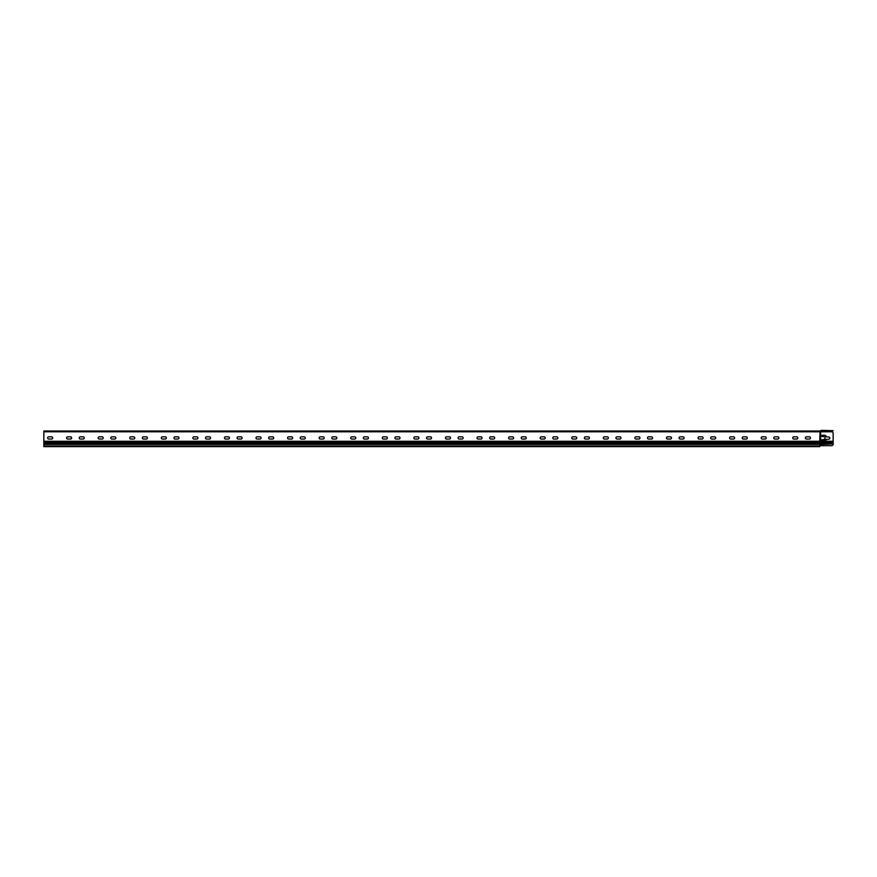 <?xml version="1.0" encoding="UTF-8"?>
<svg xmlns="http://www.w3.org/2000/svg" width="877" height="877" viewBox="0 0 877 877"><rect width="100%" height="100%" fill="white"/><g stroke="black" fill="none" stroke-linecap="round" stroke-linejoin="round"><path stroke-width="1.32" d="M831.571 445.68L820.675 445.68L820.675 431.791L831.571 431.791A1.579 1.579 0 0 1 833.15 433.37L833.117 444.42A1.579 1.579 0 0 1 831.571 445.68L819.732 445.68L819.732 446.634L43.85 446.634L43.85 441.263L819.732 441.263L820.05 431.002A0.833 0.833 0 0 0 820.62 430.771A1.458 1.458 0 0 1 821.628 430.366L822.736 430.366M824.939 436.834L822.418 436.516A0.636 0.636 0 0 1 821.782 435.891A0.636 0.636 0 0 1 822.418 435.255L824.621 435.255A1.579 1.579 0 0 1 826.2 436.834L828.732 436.998A1.107 1.107 0 0 1 829.839 438.094A1.107 1.107 0 0 1 828.732 439.202L826.2 439.366A1.579 1.579 0 0 1 824.621 440.945L822.418 440.945A0.636 0.636 0 0 1 821.782 440.309A0.636 0.636 0 0 1 822.418 439.673L824.939 439.366L824.939 436.834L824.939 439.366M819.732 431.32L820.203 431.309A1.14 1.14 0 0 1 820.993 431.627A1.14 1.14 0 0 0 821.223 431.791L43.85 431.791L43.85 441.263M833.15 443.905L820.203 444.42L820.203 441.263L819.732 442.052L43.85 442.052M826.2 439.366A1.579 1.579 0 0 1 824.621 440.945M822.418 440.945A0.636 0.636 0 0 1 821.782 440.309A0.636 0.636 0 0 1 822.418 439.673L824.621 439.673M828.732 436.998A1.107 1.107 0 0 1 829.839 438.094A1.107 1.107 0 0 1 828.732 439.202M824.621 435.255A1.579 1.579 0 0 1 826.2 436.834M822.418 436.516A0.636 0.636 0 0 1 821.782 435.891A0.636 0.636 0 0 1 822.418 435.255M820.203 445.68L819.732 442.052L833.15 442.052M43.85 444.42L819.732 444.42L819.732 445.68M48.739 439.048A1.107 1.107 0 0 1 47.643 437.941A1.107 1.107 0 0 1 48.739 436.834L51.59 436.834A1.107 1.107 0 0 1 52.686 437.941A1.107 1.107 0 0 1 51.59 439.048L48.739 439.048A1.107 1.107 0 0 1 47.643 437.941A1.107 1.107 0 0 1 48.739 436.834M80.311 439.048A1.107 1.107 0 0 1 79.215 437.941A1.107 1.107 0 0 1 80.311 436.834L83.162 436.834A1.107 1.107 0 0 1 84.258 437.941A1.107 1.107 0 0 1 83.162 439.048L80.311 439.048A1.107 1.107 0 0 1 79.215 437.941A1.107 1.107 0 0 1 80.311 436.834M111.883 439.048A1.107 1.107 0 0 1 110.787 437.941A1.107 1.107 0 0 1 111.883 436.834L114.734 436.834A1.107 1.107 0 0 1 115.83 437.941A1.107 1.107 0 0 1 114.734 439.048L111.883 439.048A1.107 1.107 0 0 1 110.787 437.941A1.107 1.107 0 0 1 111.883 436.834M143.455 439.048A1.107 1.107 0 0 1 142.359 437.941A1.107 1.107 0 0 1 143.455 436.834L146.306 436.834A1.107 1.107 0 0 1 147.402 437.941A1.107 1.107 0 0 1 146.306 439.048L143.455 439.048A1.107 1.107 0 0 1 142.359 437.941A1.107 1.107 0 0 1 143.455 436.834M175.027 439.048A1.107 1.107 0 0 1 173.931 437.941A1.107 1.107 0 0 1 175.027 436.834L177.878 436.834A1.107 1.107 0 0 1 178.974 437.941A1.107 1.107 0 0 1 177.878 439.048L175.027 439.048A1.107 1.107 0 0 1 173.931 437.941A1.107 1.107 0 0 1 175.027 436.834M206.599 439.048A1.107 1.107 0 0 1 205.503 437.941A1.107 1.107 0 0 1 206.599 436.834L209.45 436.834A1.107 1.107 0 0 1 210.546 437.941A1.107 1.107 0 0 1 209.45 439.048L206.599 439.048A1.107 1.107 0 0 1 205.503 437.941A1.107 1.107 0 0 1 206.599 436.834M238.171 439.048A1.107 1.107 0 0 1 237.075 437.941A1.107 1.107 0 0 1 238.171 436.834L241.022 436.834A1.107 1.107 0 0 1 242.118 437.941A1.107 1.107 0 0 1 241.022 439.048L238.171 439.048A1.107 1.107 0 0 1 237.075 437.941A1.107 1.107 0 0 1 238.171 436.834M269.743 439.048A1.107 1.107 0 0 1 268.647 437.941A1.107 1.107 0 0 1 269.743 436.834L272.594 436.834A1.107 1.107 0 0 1 273.69 437.941A1.107 1.107 0 0 1 272.594 439.048L269.743 439.048A1.107 1.107 0 0 1 268.647 437.941A1.107 1.107 0 0 1 269.743 436.834M301.315 439.048A1.107 1.107 0 0 1 300.219 437.941A1.107 1.107 0 0 1 301.315 436.834L304.166 436.834A1.107 1.107 0 0 1 305.262 437.941A1.107 1.107 0 0 1 304.166 439.048L301.315 439.048A1.107 1.107 0 0 1 300.219 437.941A1.107 1.107 0 0 1 301.315 436.834M332.887 439.048A1.107 1.107 0 0 1 331.791 437.941A1.107 1.107 0 0 1 332.887 436.834L335.738 436.834A1.107 1.107 0 0 1 336.834 437.941A1.107 1.107 0 0 1 335.738 439.048L332.887 439.048A1.107 1.107 0 0 1 331.791 437.941A1.107 1.107 0 0 1 332.887 436.834M364.459 439.048A1.107 1.107 0 0 1 363.363 437.941A1.107 1.107 0 0 1 364.459 436.834L367.31 436.834A1.107 1.107 0 0 1 368.406 437.941A1.107 1.107 0 0 1 367.31 439.048L364.459 439.048A1.107 1.107 0 0 1 363.363 437.941A1.107 1.107 0 0 1 364.459 436.834M396.031 439.048A1.107 1.107 0 0 1 394.935 437.941A1.107 1.107 0 0 1 396.031 436.834L398.882 436.834A1.107 1.107 0 0 1 399.978 437.941A1.107 1.107 0 0 1 398.882 439.048L396.031 439.048A1.107 1.107 0 0 1 394.935 437.941A1.107 1.107 0 0 1 396.031 436.834M427.603 439.048A1.107 1.107 0 0 1 426.507 437.941A1.107 1.107 0 0 1 427.603 436.834L430.454 436.834A1.107 1.107 0 0 1 431.55 437.941A1.107 1.107 0 0 1 430.454 439.048L427.603 439.048A1.107 1.107 0 0 1 426.507 437.941A1.107 1.107 0 0 1 427.603 436.834M459.175 439.048A1.107 1.107 0 0 1 458.079 437.941A1.107 1.107 0 0 1 459.175 436.834L462.026 436.834A1.107 1.107 0 0 1 463.122 437.941A1.107 1.107 0 0 1 462.026 439.048L459.175 439.048A1.107 1.107 0 0 1 458.079 437.941A1.107 1.107 0 0 1 459.175 436.834M490.747 439.048A1.107 1.107 0 0 1 489.651 437.941A1.107 1.107 0 0 1 490.747 436.834L493.598 436.834A1.107 1.107 0 0 1 494.694 437.941A1.107 1.107 0 0 1 493.598 439.048L490.747 439.048A1.107 1.107 0 0 1 489.651 437.941A1.107 1.107 0 0 1 490.747 436.834M522.319 439.048A1.107 1.107 0 0 1 521.223 437.941A1.107 1.107 0 0 1 522.319 436.834L525.17 436.834A1.107 1.107 0 0 1 526.266 437.941A1.107 1.107 0 0 1 525.17 439.048L522.319 439.048A1.107 1.107 0 0 1 521.223 437.941A1.107 1.107 0 0 1 522.319 436.834M553.891 439.048A1.107 1.107 0 0 1 552.795 437.941A1.107 1.107 0 0 1 553.891 436.834L556.742 436.834A1.107 1.107 0 0 1 557.838 437.941A1.107 1.107 0 0 1 556.742 439.048L553.891 439.048A1.107 1.107 0 0 1 552.795 437.941A1.107 1.107 0 0 1 553.891 436.834M585.463 439.048A1.107 1.107 0 0 1 584.367 437.941A1.107 1.107 0 0 1 585.463 436.834L588.314 436.834A1.107 1.107 0 0 1 589.41 437.941A1.107 1.107 0 0 1 588.314 439.048L585.463 439.048A1.107 1.107 0 0 1 584.367 437.941A1.107 1.107 0 0 1 585.463 436.834M617.035 439.048A1.107 1.107 0 0 1 615.939 437.941A1.107 1.107 0 0 1 617.035 436.834L619.886 436.834A1.107 1.107 0 0 1 620.982 437.941A1.107 1.107 0 0 1 619.886 439.048L617.035 439.048A1.107 1.107 0 0 1 615.939 437.941A1.107 1.107 0 0 1 617.035 436.834M648.607 439.048A1.107 1.107 0 0 1 647.511 437.941A1.107 1.107 0 0 1 648.607 436.834L651.458 436.834A1.107 1.107 0 0 1 652.554 437.941A1.107 1.107 0 0 1 651.458 439.048L648.607 439.048A1.107 1.107 0 0 1 647.511 437.941A1.107 1.107 0 0 1 648.607 436.834M680.179 439.048A1.107 1.107 0 0 1 679.083 437.941A1.107 1.107 0 0 1 680.179 436.834L683.03 436.834A1.107 1.107 0 0 1 684.126 437.941A1.107 1.107 0 0 1 683.03 439.048L680.179 439.048A1.107 1.107 0 0 1 679.083 437.941A1.107 1.107 0 0 1 680.179 436.834M711.751 439.048A1.107 1.107 0 0 1 710.655 437.941A1.107 1.107 0 0 1 711.751 436.834L714.602 436.834A1.107 1.107 0 0 1 715.698 437.941A1.107 1.107 0 0 1 714.602 439.048L711.751 439.048A1.107 1.107 0 0 1 710.655 437.941A1.107 1.107 0 0 1 711.751 436.834M743.323 439.048A1.107 1.107 0 0 1 742.227 437.941A1.107 1.107 0 0 1 743.323 436.834L746.174 436.834A1.107 1.107 0 0 1 747.27 437.941A1.107 1.107 0 0 1 746.174 439.048L743.323 439.048A1.107 1.107 0 0 1 742.227 437.941A1.107 1.107 0 0 1 743.323 436.834M774.895 439.048A1.107 1.107 0 0 1 773.799 437.941A1.107 1.107 0 0 1 774.895 436.834L777.746 436.834A1.107 1.107 0 0 1 778.842 437.941A1.107 1.107 0 0 1 777.746 439.048L774.895 439.048A1.107 1.107 0 0 1 773.799 437.941A1.107 1.107 0 0 1 774.895 436.834M806.467 439.048A1.107 1.107 0 0 1 805.371 437.941A1.107 1.107 0 0 1 806.467 436.834L809.318 436.834A1.107 1.107 0 0 1 810.414 437.941A1.107 1.107 0 0 1 809.318 439.048L806.467 439.048A1.107 1.107 0 0 1 805.371 437.941A1.107 1.107 0 0 1 806.467 436.834M796.689 436.834A1.107 1.107 0 0 1 797.785 437.941A1.107 1.107 0 0 1 796.689 439.048L793.838 439.048A1.107 1.107 0 0 1 792.742 437.941A1.107 1.107 0 0 1 793.838 436.834L796.689 436.834M765.117 436.834A1.107 1.107 0 0 1 766.213 437.941A1.107 1.107 0 0 1 765.117 439.048L762.266 439.048A1.107 1.107 0 0 1 761.17 437.941A1.107 1.107 0 0 1 762.266 436.834L765.117 436.834M733.545 436.834A1.107 1.107 0 0 1 734.641 437.941A1.107 1.107 0 0 1 733.545 439.048L730.694 439.048A1.107 1.107 0 0 1 729.598 437.941A1.107 1.107 0 0 1 730.694 436.834L733.545 436.834M701.973 436.834A1.107 1.107 0 0 1 703.069 437.941A1.107 1.107 0 0 1 701.973 439.048L699.122 439.048A1.107 1.107 0 0 1 698.026 437.941A1.107 1.107 0 0 1 699.122 436.834L701.973 436.834M670.401 436.834A1.107 1.107 0 0 1 671.497 437.941A1.107 1.107 0 0 1 670.401 439.048L667.55 439.048A1.107 1.107 0 0 1 666.454 437.941A1.107 1.107 0 0 1 667.55 436.834L670.401 436.834M638.829 436.834A1.107 1.107 0 0 1 639.925 437.941A1.107 1.107 0 0 1 638.829 439.048L635.978 439.048A1.107 1.107 0 0 1 634.882 437.941A1.107 1.107 0 0 1 635.978 436.834L638.829 436.834M607.257 436.834A1.107 1.107 0 0 1 608.353 437.941A1.107 1.107 0 0 1 607.257 439.048L604.406 439.048A1.107 1.107 0 0 1 603.31 437.941A1.107 1.107 0 0 1 604.406 436.834L607.257 436.834M575.685 436.834A1.107 1.107 0 0 1 576.781 437.941A1.107 1.107 0 0 1 575.685 439.048L572.834 439.048A1.107 1.107 0 0 1 571.738 437.941A1.107 1.107 0 0 1 572.834 436.834L575.685 436.834M544.113 436.834A1.107 1.107 0 0 1 545.209 437.941A1.107 1.107 0 0 1 544.113 439.048L541.262 439.048A1.107 1.107 0 0 1 540.166 437.941A1.107 1.107 0 0 1 541.262 436.834L544.113 436.834M512.541 436.834A1.107 1.107 0 0 1 513.637 437.941A1.107 1.107 0 0 1 512.541 439.048L509.69 439.048A1.107 1.107 0 0 1 508.594 437.941A1.107 1.107 0 0 1 509.69 436.834L512.541 436.834M480.969 436.834A1.107 1.107 0 0 1 482.065 437.941A1.107 1.107 0 0 1 480.969 439.048L478.118 439.048A1.107 1.107 0 0 1 477.022 437.941A1.107 1.107 0 0 1 478.118 436.834L480.969 436.834M449.397 436.834A1.107 1.107 0 0 1 450.493 437.941A1.107 1.107 0 0 1 449.397 439.048L446.546 439.048A1.107 1.107 0 0 1 445.45 437.941A1.107 1.107 0 0 1 446.546 436.834L449.397 436.834M417.825 436.834A1.107 1.107 0 0 1 418.921 437.941A1.107 1.107 0 0 1 417.825 439.048L414.974 439.048A1.107 1.107 0 0 1 413.878 437.941A1.107 1.107 0 0 1 414.974 436.834L417.825 436.834M386.253 436.834A1.107 1.107 0 0 1 387.349 437.941A1.107 1.107 0 0 1 386.253 439.048L383.402 439.048A1.107 1.107 0 0 1 382.306 437.941A1.107 1.107 0 0 1 383.402 436.834L386.253 436.834M354.681 436.834A1.107 1.107 0 0 1 355.777 437.941A1.107 1.107 0 0 1 354.681 439.048L351.83 439.048A1.107 1.107 0 0 1 350.734 437.941A1.107 1.107 0 0 1 351.83 436.834L354.681 436.834M323.109 436.834A1.107 1.107 0 0 1 324.205 437.941A1.107 1.107 0 0 1 323.109 439.048L320.258 439.048A1.107 1.107 0 0 1 319.162 437.941A1.107 1.107 0 0 1 320.258 436.834L323.109 436.834M291.537 436.834A1.107 1.107 0 0 1 292.633 437.941A1.107 1.107 0 0 1 291.537 439.048L288.686 439.048A1.107 1.107 0 0 1 287.59 437.941A1.107 1.107 0 0 1 288.686 436.834L291.537 436.834M259.965 436.834A1.107 1.107 0 0 1 261.061 437.941A1.107 1.107 0 0 1 259.965 439.048L257.114 439.048A1.107 1.107 0 0 1 256.018 437.941A1.107 1.107 0 0 1 257.114 436.834L259.965 436.834M228.393 436.834A1.107 1.107 0 0 1 229.489 437.941A1.107 1.107 0 0 1 228.393 439.048L225.542 439.048A1.107 1.107 0 0 1 224.446 437.941A1.107 1.107 0 0 1 225.542 436.834L228.393 436.834M196.821 436.834A1.107 1.107 0 0 1 197.917 437.941A1.107 1.107 0 0 1 196.821 439.048L193.97 439.048A1.107 1.107 0 0 1 192.874 437.941A1.107 1.107 0 0 1 193.97 436.834L196.821 436.834M165.249 436.834A1.107 1.107 0 0 1 166.345 437.941A1.107 1.107 0 0 1 165.249 439.048L162.398 439.048A1.107 1.107 0 0 1 161.302 437.941A1.107 1.107 0 0 1 162.398 436.834L165.249 436.834M133.677 436.834A1.107 1.107 0 0 1 134.773 437.941A1.107 1.107 0 0 1 133.677 439.048L130.826 439.048A1.107 1.107 0 0 1 129.73 437.941A1.107 1.107 0 0 1 130.826 436.834L133.677 436.834M102.105 436.834A1.107 1.107 0 0 1 103.201 437.941A1.107 1.107 0 0 1 102.105 439.048L99.254 439.048A1.107 1.107 0 0 1 98.158 437.941A1.107 1.107 0 0 1 99.254 436.834L102.105 436.834M70.533 436.834A1.107 1.107 0 0 1 71.629 437.941A1.107 1.107 0 0 1 70.533 439.048L67.682 439.048A1.107 1.107 0 0 1 66.586 437.941A1.107 1.107 0 0 1 67.682 436.834L70.533 436.834M67.682 439.048A1.107 1.107 0 0 1 66.586 437.941A1.107 1.107 0 0 1 67.682 436.834M99.254 439.048A1.107 1.107 0 0 1 98.158 437.941A1.107 1.107 0 0 1 99.254 436.834M130.826 439.048A1.107 1.107 0 0 1 129.73 437.941A1.107 1.107 0 0 1 130.826 436.834M162.398 439.048A1.107 1.107 0 0 1 161.302 437.941A1.107 1.107 0 0 1 162.398 436.834M193.97 439.048A1.107 1.107 0 0 1 192.874 437.941A1.107 1.107 0 0 1 193.97 436.834M225.542 439.048A1.107 1.107 0 0 1 224.446 437.941A1.107 1.107 0 0 1 225.542 436.834M257.114 439.048A1.107 1.107 0 0 1 256.018 437.941A1.107 1.107 0 0 1 257.114 436.834M288.686 439.048A1.107 1.107 0 0 1 287.59 437.941A1.107 1.107 0 0 1 288.686 436.834M320.258 439.048A1.107 1.107 0 0 1 319.162 437.941A1.107 1.107 0 0 1 320.258 436.834M351.83 439.048A1.107 1.107 0 0 1 350.734 437.941A1.107 1.107 0 0 1 351.83 436.834M383.402 439.048A1.107 1.107 0 0 1 382.306 437.941A1.107 1.107 0 0 1 383.402 436.834M414.974 439.048A1.107 1.107 0 0 1 413.878 437.941A1.107 1.107 0 0 1 414.974 436.834M446.546 439.048A1.107 1.107 0 0 1 445.45 437.941A1.107 1.107 0 0 1 446.546 436.834M478.118 439.048A1.107 1.107 0 0 1 477.022 437.941A1.107 1.107 0 0 1 478.118 436.834M509.69 439.048A1.107 1.107 0 0 1 508.594 437.941A1.107 1.107 0 0 1 509.69 436.834M541.262 439.048A1.107 1.107 0 0 1 540.166 437.941A1.107 1.107 0 0 1 541.262 436.834M572.834 439.048A1.107 1.107 0 0 1 571.738 437.941A1.107 1.107 0 0 1 572.834 436.834M604.406 439.048A1.107 1.107 0 0 1 603.31 437.941A1.107 1.107 0 0 1 604.406 436.834M635.978 439.048A1.107 1.107 0 0 1 634.882 437.941A1.107 1.107 0 0 1 635.978 436.834M667.55 439.048A1.107 1.107 0 0 1 666.454 437.941A1.107 1.107 0 0 1 667.55 436.834M699.122 439.048A1.107 1.107 0 0 1 698.026 437.941A1.107 1.107 0 0 1 699.122 436.834M730.694 439.048A1.107 1.107 0 0 1 729.598 437.941A1.107 1.107 0 0 1 730.694 436.834M762.266 439.048A1.107 1.107 0 0 1 761.17 437.941A1.107 1.107 0 0 1 762.266 436.834M793.838 439.048A1.107 1.107 0 0 1 792.742 437.941A1.107 1.107 0 0 1 793.838 436.834M43.85 431.002L819.732 431.002L43.85 431.002L43.85 431.791M831.571 431.791L821.782 431.627A1.14 1.14 0 0 1 820.993 431.309A1.162 1.162 0 0 0 820.708 431.111M820.05 431.32A1.14 1.14 0 0 0 820.839 431.002A1.14 1.14 0 0 1 821.628 430.684L833.15 430.684L821.628 430.366M43.85 443.63L833.15 443.63M820.203 431.791L820.203 441.263L833.15 441.263M833.15 442.841L43.85 442.841M819.732 445.998L43.85 445.998"/></g></svg>
